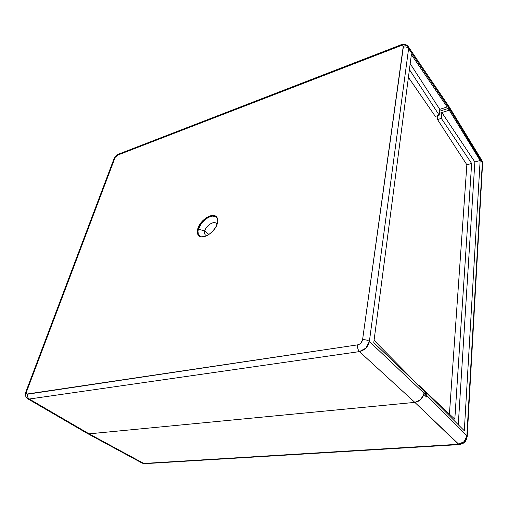 <?xml version="1.0" encoding="UTF-8"?>
<svg xmlns="http://www.w3.org/2000/svg" width="508" height="508" viewBox="0 0 508 508"><rect width="100%" height="100%" fill="white"/><g stroke="black" fill="none" stroke-linecap="round" stroke-linejoin="round"><path stroke-width="0.76" d="M481.914 160.49L482.594 163.328L449.453 108.572L449.307 110.16L441.865 112.554L441.306 118.377L437.534 119.577L466.858 164.789L471.653 163.468L441.306 118.377L441.865 112.554L474.859 161.969L441.865 112.554L439.382 113.354L449.307 110.16L480.143 160.515L474.859 161.969L458.273 424.726L474.859 161.969L480.143 160.515L464.306 430.771L426.879 393.287L426.656 395.783L466.871 435.851L482.346 162.414L482.079 160.814L482.587 163.36M467.195 436.562L466.871 435.851C466.077 440.671 463.258 443.484 458.406 444.284L143.764 463.455L89.059 433.845L29.267 399.021L359.429 351.606L414.833 402.374L459.149 444.602L458.406 444.284L143.764 463.455L89.059 433.845L414.833 402.374L420.491 399.809L414.852 402.374L89.078 433.845L414.852 402.374L417.792 401.568L420.491 399.809L423.793 394.411L420.51 399.809L422.58 397.313L423.793 394.411L426.472 396.977L426.656 395.783L426.472 396.977L423.805 394.411L422.593 397.313L420.51 399.809L417.811 401.568L414.852 402.374L458.406 444.284L464.204 441.617L466.871 435.851L426.656 395.783L426.879 393.287L425.469 393.427L426.879 393.287L464.306 430.771L480.143 160.515L448.183 108.458L449.307 110.16L449.453 108.572L448.323 106.909L448.234 105.689L447.199 106.026L448.234 105.689L449.351 107.328L449.453 108.572L448.323 106.909L448.234 105.689L449.351 107.328L448.818 106.286L449.453 108.572L482.346 162.414L466.871 435.851L467.201 436.543L482.594 163.328M437.534 119.577L437.934 115.583L437.534 119.577L441.306 118.377L471.653 163.468L466.858 164.789L449.421 414.128L466.858 164.789L437.534 119.577M87.687 433.635L142.246 463.15L144.678 463.671L142.259 463.156M144.716 463.671L142.303 463.175M482.079 160.814L481.889 160.452L482.079 160.814M454.812 419.208L471.653 163.468L454.812 419.208L418.744 385.185L454.812 419.208M448.183 108.458L439.591 111.239L448.183 108.458L448.323 106.909L448.183 108.458M204.807 230.88C204.159 233.553 204.826 235.166 206.8 235.731L205.511 235.102C204.54 234.182 204.305 232.772 204.807 230.88C206.077 225.628 213.703 220.599 216.237 223.38L216.973 224.612C215.824 219.723 206.273 224.695 204.807 230.88L208.89 234.525L204.807 230.88L198.349 229.279L204.807 230.88M215.786 216.402L212.661 215.913L208.851 217.03L206.864 218.148L201.454 223.164L198.203 229.324L197.733 228.905C199.854 220.37 212.255 212.16 216.364 216.687C217.805 218.154 218.148 220.358 217.399 223.304C215.417 231.826 202.99 240.144 198.857 235.826C197.263 234.315 196.888 232.01 197.733 228.905L197.339 230.867L197.714 234.201L199.581 236.328L200.997 236.83L204.54 236.595L208.566 234.74L212.433 231.553L215.544 227.527L217.399 223.304L217.761 221.323L217.291 218.015C214.103 212.115 200.565 220.25 198.349 229.279L197.961 231.21L198.336 234.486L200.279 236.639C198.05 235.331 197.409 232.874 198.349 229.279L201.555 223.215L206.883 218.275L208.839 217.176L212.592 216.078L215.665 216.56L217.303 218.034L215.335 215.97L212.211 215.481L210.35 215.849L206.407 217.716L202.635 220.847L198.495 226.847L197.733 228.905L198.203 229.324C197.396 232.258 197.701 234.493 199.098 236.023M113.951 158.909L116.319 155.988L117.678 155.105L400.171 45.949L400.736 44.914L400.171 45.949C401.752 45.403 402.774 45.568 403.238 46.45C405.403 45.32 407.143 45.504 408.445 47.003L408.222 46.571M115.145 157.385L117.678 155.105L400.171 45.949L402.133 45.65L403.238 46.45L362.566 339.801L360.845 343.11L359.296 344.278L357.581 344.862L26.994 394.043L26.435 392.443L26.74 391.211L115.145 157.385M449.332 107.296L448.951 106.489L449.332 107.296M415.925 382.753L374.072 340.335L415.925 382.753M86.601 432.6L87.135 433.273M87.617 433.597L89.071 433.845L29.267 399.021L359.429 351.606C357.969 349.917 357.346 347.669 357.581 344.862L27.769 394.164C27.184 396.253 27.686 397.872 29.267 399.021L27.699 398.761M25.952 391.643L26.74 391.211L114.744 158.172L113.957 158.89L25.952 391.643C24.778 394.468 25.362 396.843 27.705 398.767L87.497 433.54L89.071 433.845L414.833 402.374L359.429 351.606C357.969 349.917 357.346 347.669 357.581 344.862C360.248 344.183 361.912 342.494 362.566 339.801C365.335 339.541 367.601 340.093 369.373 341.465L365.95 348.094L359.429 351.606C364.757 350.241 368.071 346.862 369.373 341.465L423.996 393.148L423.793 394.411L424.218 390.639L425.59 392.087L373.767 342.671L411.378 54.591L447.116 106.966L439.776 109.347L410.191 63.678L439.776 109.347L447.116 106.966L447.256 105.378L408.61 48.609L369.373 341.465L423.996 393.148L424.218 390.639L373.767 342.671L411.378 54.591L447.116 106.966L447.173 104.165L448.221 105.696L447.173 104.165L447.256 105.378L408.61 48.609C407.295 47.053 405.53 46.603 403.308 47.25L362.566 339.801C365.335 339.541 367.601 340.093 369.373 341.465L408.61 48.609L408.445 47.003L408.61 48.609C407.295 47.053 405.53 46.603 403.308 47.25L403.238 46.45C405.403 45.32 407.143 45.504 408.445 47.003L408.203 46.545C408.057 46.018 407.225 45.383 405.708 44.647C403.65 43.872 400.298 44.933 400.736 44.914L118.567 154.134L117.678 155.105L118.586 154.134M27.762 398.793L29.267 399.021C27.686 397.872 27.184 396.253 27.769 394.164C26.48 394.151 26.137 393.167 26.74 391.211L25.952 391.655M408.184 46.514L448.958 106.496M435.343 116.415L439.204 115.176L409.416 69.583L439.204 115.176L439.776 109.347L439.204 115.176L435.343 116.415L408.407 77.337L435.343 116.415M423.996 393.148L425.374 394.538L425.59 392.087L425.177 395.738L425.374 394.538L423.996 393.148M216.579 216.91C212.249 212.833 200.279 220.986 198.203 229.324L197.803 233.07L198.946 235.852M436.81 115.945L437.756 117.367L436.81 115.945M467.201 436.543C465.817 442.138 464.884 443.179 459.124 444.602L144.678 463.671M449.04 106.604L481.889 160.452M118.567 154.134C117.716 154.222 116.396 155.378 114.605 157.594L113.957 158.89"/></g></svg>
